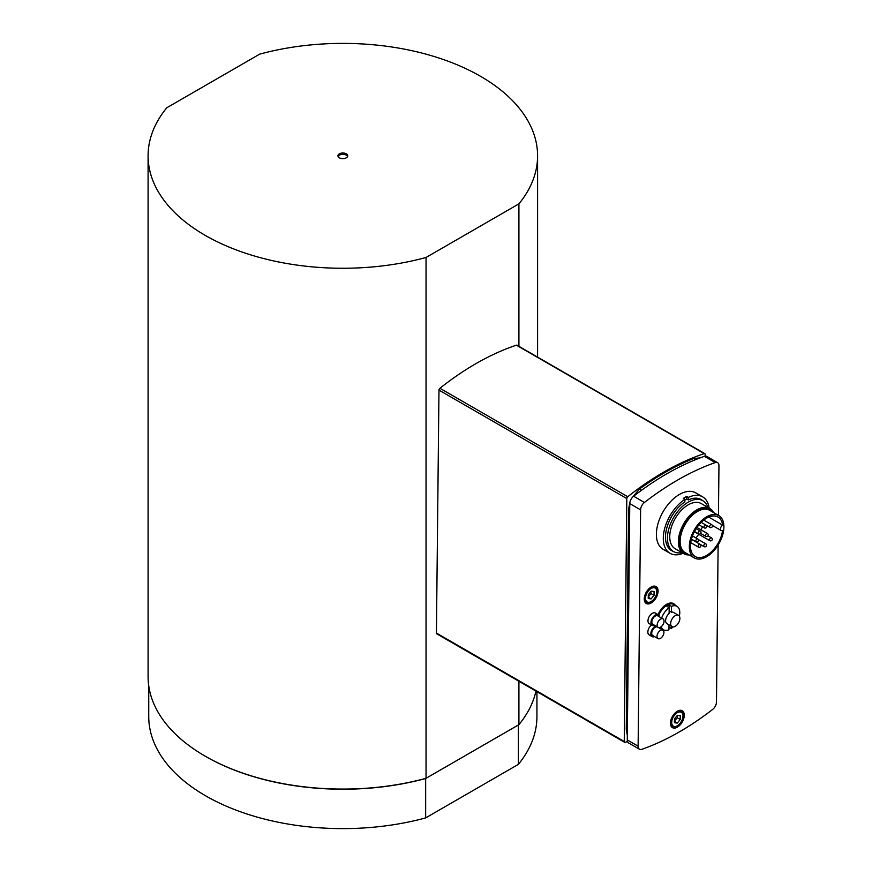 <?xml version="1.0" encoding="UTF-8"?>
<svg xmlns="http://www.w3.org/2000/svg" width="872" height="872" viewBox="0 0 872 872"><rect width="100%" height="100%" fill="white"/><g stroke="black" fill="none" stroke-linecap="round" stroke-linejoin="round"><path stroke-width="1.31" d="M148.741 685.828L148.741 716.555A194.096 112.063 -0 0 0 425.656 817.903L518.371 764.373L518.371 724.981L425.656 778.511A194.096 112.063 180 0 1 205.356 756.275M518.916 681.261L518.916 724.676L426.037 778.293L426.037 257.48L518.916 203.863A194.75 112.434 0 0 0 537.588 155.826A194.75 112.434 0 0 0 259.638 54.162L166.759 107.79A194.75 112.434 0 0 0 148.087 155.826A194.75 112.434 0 0 0 426.037 257.48M148.087 155.826L148.087 676.639A194.75 112.434 0 0 0 426.037 778.293M518.916 724.676A194.75 112.434 0 0 0 535.964 691.104M518.371 764.373A194.096 112.063 -0 0 0 536.934 716.555L536.934 691.67M339.382 157.821A4.894 2.823 180 0 1 337.944 155.826A4.894 2.823 180 0 1 342.838 153.003A4.894 2.823 180 0 1 347.732 155.826A4.894 2.823 180 0 1 344.713 158.431A4.894 2.823 180 0 1 339.382 157.821M518.916 203.863L518.916 346.326M347.59 156.491A4.894 2.823 0 0 0 342.838 154.333A4.894 2.823 0 0 0 338.085 156.491M425.656 778.511L425.656 817.903M717.612 462.672L706.778 456.416A6.518 3.761 120 0 0 704.402 456.329A277.045 159.958 120 0 0 633.606 496.212A6.518 3.761 120 0 0 629.769 503.602L627.284 739.925A6.518 3.761 120 0 0 628.636 742.977L639.47 749.222A6.518 3.761 -60 0 1 638.119 746.181L640.604 509.858A6.518 3.761 -60 0 1 644.43 502.468A277.045 159.958 -60 0 1 715.236 462.585A6.518 3.761 -60 0 1 717.612 462.672A6.518 3.761 -60 0 1 718.953 465.724L718.441 515.374M683.081 553.295A32.591 18.813 -60 0 1 670.045 553.295L663.134 549.306A32.591 18.813 -60 0 1 656.387 534.056A32.591 18.813 -60 0 1 670.742 501.444A32.591 18.813 -60 0 1 695.725 492.854L702.636 496.844A32.591 18.813 -60 0 1 709.165 508.136M670.045 553.295A32.591 18.813 -60 0 1 664.78 528.116A32.591 18.813 -60 0 1 684.902 499.351L683.288 498.413A32.591 18.813 -60 0 1 686.744 496.473L688.357 497.4A32.591 18.813 -60 0 1 702.636 496.844M688.357 497.4L688.324 499.95L686.711 499.024A29.495 17.026 120 0 0 684.891 499.961M686.711 499.024L686.744 496.473M673.228 551.366A29.495 17.026 -60 0 1 671.593 550.614A29.495 17.026 -60 0 1 666.808 527.931A29.495 17.026 -60 0 1 684.869 501.901L684.902 499.351M688.324 499.95A29.495 17.026 -60 0 1 701.088 499.525A29.495 17.026 -60 0 1 702.559 500.561M654.556 636.604A6.115 3.532 -60 0 1 652.114 636.604A6.115 3.532 -60 0 1 651.144 631.829A6.115 3.532 -60 0 1 654.992 626.434A6.115 3.532 -60 0 1 655.798 626.009M659.33 627.567A6.115 3.532 -60 0 1 659.45 628.134M658.022 638.609L652.725 635.546A4.894 2.823 -60 0 1 651.951 631.72A4.894 2.823 -60 0 1 655.025 627.404A4.894 2.823 -60 0 1 657.619 627.077L662.916 630.14A4.894 2.823 -60 0 1 662.916 635.786A4.894 2.823 -60 0 1 658.022 638.609A4.894 2.823 -60 0 1 657.248 634.783A4.894 2.823 -60 0 1 660.322 630.467A4.894 2.823 -60 0 1 662.916 630.14M652.114 636.604L649.117 634.871A6.115 3.532 -60 0 1 648.081 630.358A6.115 3.532 -60 0 1 651.58 624.984M678.383 623.109A6.518 3.761 120 0 0 678.536 615.327A6.518 3.761 120 0 0 672.17 618.826A6.518 3.761 120 0 0 672.018 626.619A6.518 3.761 120 0 0 678.383 623.109M669.14 607.642L669.173 605.037A13.527 7.804 -60 0 0 668.017 605.604A13.527 7.804 -60 0 0 666.862 606.334L669.173 607.664L669.107 613.507A6.518 3.761 120 0 0 667.102 615.904A6.518 3.761 120 0 0 666.949 623.687L672.018 626.619M678.536 615.327L673.467 612.395A6.518 3.761 120 0 0 671.418 612.209L669.14 610.891M669.173 605.037L671.473 606.367L671.418 612.209M671.266 626.183L671.244 628.418L668.966 627.11M661.129 626.761A13.527 7.804 120 0 0 663.45 629.758A13.527 7.804 120 0 0 668.944 629.726L668.988 624.864M669.173 607.664A13.527 7.804 120 0 0 661.641 618.085M679.332 616.09A13.527 7.804 120 0 0 676.966 606.323L673.74 604.46A13.527 7.804 120 0 0 667.102 605.07A13.527 7.804 120 0 0 658.818 615.152M659.657 627.513A13.527 7.804 120 0 0 660.224 627.894L663.45 629.758M671.244 628.418A13.527 7.804 120 0 0 673.086 626.913M676.966 606.323A13.527 7.804 120 0 0 671.473 606.367M675.408 605.43A14.181 8.186 120 0 0 666.644 604.263A14.181 8.186 120 0 0 658.055 614.607M660.082 628.505A14.181 8.186 120 0 0 661.881 628.854M681.871 552.597A29.332 16.939 -60 0 1 673.522 551.54A29.332 16.939 -60 0 1 667.451 537.817A29.332 16.939 -60 0 1 680.367 508.463A29.332 16.939 -60 0 1 702.854 500.735A29.332 16.939 -60 0 1 707.944 507.428M689.142 554.919A26.073 15.053 -60 0 1 683.79 553.709L675.146 548.717A26.073 15.053 -60 0 1 669.751 536.52A26.073 15.053 -60 0 1 681.239 510.425A26.073 15.053 -60 0 1 701.23 503.558L709.873 508.54A26.073 15.053 -60 0 1 713.59 512.572M683.79 553.709A26.073 15.053 -60 0 1 678.394 541.512A26.073 15.053 -60 0 1 689.883 515.417A26.073 15.053 -60 0 1 709.873 508.54M688.368 554.461A25.255 14.584 -60 0 1 679.55 541.523A25.255 14.584 -60 0 1 692.826 514.164A25.255 14.584 -60 0 1 712.816 512.126M694.406 557.949L685.185 552.63A24.449 14.116 -60 0 1 680.127 541.196A24.449 14.116 -60 0 1 690.886 516.736A24.449 14.116 -60 0 1 709.634 510.284L718.844 515.614A24.449 14.116 -60 0 1 723.913 527.048A24.449 14.116 -60 0 1 713.143 551.507A24.449 14.116 -60 0 1 694.406 557.949A24.449 14.116 -60 0 1 689.338 546.515A24.449 14.116 -60 0 1 700.107 522.056A24.449 14.116 -60 0 1 718.844 515.614M722.561 530.459A22.814 13.178 -60 0 1 711.628 551.605A22.814 13.178 -60 0 1 695.213 556.543A22.814 13.178 -60 0 1 695.213 530.198A22.814 13.178 -60 0 1 718.038 517.02A22.814 13.178 -60 0 1 722.626 525.118A3.259 1.886 -60 0 0 720.599 527.996A3.259 1.886 -60 0 0 721.133 530.514A3.259 1.886 -60 0 0 722.561 530.459M708.729 517.096L722.626 525.118M702.385 526.786A22.814 13.178 -60 0 1 701.088 529.86M698.679 534.231A22.814 13.178 -60 0 1 695.976 537.948M654.676 625.366A6.115 3.532 -60 0 1 652.234 625.366A6.115 3.532 -60 0 1 651.308 620.439A6.115 3.532 -60 0 1 655.33 615.054A6.115 3.532 -60 0 1 658.338 614.771A6.115 3.532 -60 0 1 659.57 616.896M658.142 627.36L652.845 624.298A4.894 2.823 -60 0 1 652.103 620.363A4.894 2.823 -60 0 1 655.319 616.057A4.894 2.823 -60 0 1 657.728 615.839L663.036 618.891A4.894 2.823 -60 0 1 663.036 624.537A4.894 2.823 -60 0 1 658.142 627.36A4.894 2.823 -60 0 1 657.401 623.426A4.894 2.823 -60 0 1 660.627 619.12A4.894 2.823 -60 0 1 663.036 618.891M652.234 625.366L649.237 623.633A6.115 3.532 -60 0 1 648.31 618.706A6.115 3.532 -60 0 1 652.332 613.321A6.115 3.532 -60 0 1 655.352 613.049L658.338 614.771M677.261 727.237A9.777 5.646 -60 0 1 672.465 727.673A9.777 5.646 -60 0 1 670.982 719.782A9.777 5.646 -60 0 1 677.435 711.171A9.777 5.646 -60 0 1 682.242 710.735A9.777 5.646 -60 0 1 683.724 718.626A9.777 5.646 -60 0 1 677.261 727.237M651.079 603.053A9.777 5.646 -60 0 1 646.272 603.489A9.777 5.646 -60 0 1 644.789 595.598A9.777 5.646 -60 0 1 651.242 586.987A9.777 5.646 -60 0 1 656.049 586.551A9.777 5.646 -60 0 1 657.532 594.442A9.777 5.646 -60 0 1 651.079 603.053M718.125 545.044L716.479 702.047A6.518 3.761 -60 0 1 712.642 709.437A277.045 159.958 -60 0 1 641.836 749.321A6.518 3.761 -60 0 1 639.47 749.222M677.304 723.062L674.448 722.757L674.492 718.888L677.391 715.334L680.247 715.65L680.204 719.509L677.304 723.062L674.459 721.427M674.307 721.34L677.217 717.776L676.977 715.847M677.217 717.776L680.204 719.509M651.122 598.89L648.256 598.573L648.299 594.715L651.199 591.162L654.065 591.467L654.022 595.336L651.122 598.89L648.278 597.244M648.125 597.157L651.024 593.603L650.784 591.663M651.024 593.603L654.022 595.336M705.143 456.143L705.165 454.421A1.635 0.937 -60 0 0 704.827 453.658A1.635 0.937 -60 0 0 704.249 453.625A277.045 159.958 120 0 0 627.753 496.724L439.913 388.269A1.635 0.937 120 0 0 438.976 390.111L436.425 633.072A1.635 0.937 120 0 0 436.763 633.824L624.592 742.279A1.635 0.937 -60 0 1 624.254 741.516L436.425 633.072M438.976 390.111L626.804 498.555A1.635 0.937 -60 0 1 627.753 496.724M626.804 498.555L624.254 741.516M627.513 741.505A277.045 159.958 120 0 1 625.169 742.301A1.635 0.937 -60 0 1 624.592 742.279M704.827 453.658L516.987 345.214A1.635 0.937 120 0 0 516.42 345.181A277.045 159.958 120 0 0 439.913 388.269M641.454 490.315L639.394 489.083L631.601 498.359M629.704 510.414L628.57 509.412L629.922 502.207M695.518 459.697L693.709 458.498C675.604 465.779 657.499 475.97 639.394 489.083M627.382 730.682L626.26 729.668L628.57 509.412M705.928 525.064A1.635 0.937 120 0 0 705.11 525.151A1.635 0.937 120 0 0 704.042 526.579A1.635 0.937 120 0 0 704.293 527.887A1.635 1.635 0 0 0 706.527 527.298A1.635 1.635 0 0 0 705.928 525.064L701.219 522.35M697.764 538.983A1.635 0.937 120 0 0 696.946 539.06A1.635 0.937 120 0 0 695.878 540.498A1.635 0.937 120 0 0 696.129 541.806A1.635 1.635 0 0 0 698.363 541.207A1.635 1.635 0 0 0 697.764 538.983L692.499 535.942M700.053 544.281A1.635 0.937 120 0 0 699.235 544.357A1.635 0.937 120 0 0 698.178 545.796A1.635 0.937 120 0 0 698.428 547.104A1.635 1.635 0 0 0 700.652 546.504A1.635 1.635 0 0 0 700.053 544.281L691.431 539.299M711.465 537.85A1.635 0.937 120 0 0 710.647 537.937A1.635 0.937 120 0 0 709.579 539.365A1.635 0.937 120 0 0 709.83 540.673A1.635 1.635 0 0 0 712.053 540.073A1.635 1.635 0 0 0 711.465 537.85L707.988 535.844M711.596 524.595A1.635 0.937 120 0 0 710.789 524.682A1.635 0.937 120 0 0 709.721 526.11A1.635 0.937 120 0 0 709.972 527.418A1.635 1.635 0 0 0 712.195 526.83A1.635 1.635 0 0 0 711.596 524.595L703.78 520.083M700.194 531.026A1.635 0.937 120 0 0 699.377 531.103A1.635 0.937 120 0 0 698.308 532.541A1.635 0.937 120 0 0 698.559 533.849A1.635 1.635 0 0 0 700.794 533.25A1.635 1.635 0 0 0 700.194 531.026L696.139 528.683M705.731 543.812A1.635 0.937 120 0 0 704.914 543.888A1.635 0.937 120 0 0 703.846 545.327A1.635 0.937 120 0 0 704.096 546.635A1.635 1.635 0 0 0 706.32 546.036A1.635 1.635 0 0 0 705.731 543.812L698.33 539.539M707.443 533.533A1.635 0.937 120 0 0 706.625 533.61A1.635 0.937 120 0 0 705.557 535.048A1.635 0.937 120 0 0 705.808 536.356A1.635 1.635 0 0 0 708.042 535.757A1.635 1.635 0 0 0 707.443 533.533L696.946 527.473M644.43 502.468L633.606 496.212M704.402 456.329L715.236 462.585M638.119 746.181L627.284 739.925M629.769 503.602L640.604 509.858M670.47 723.945A8.96 5.178 120 0 0 672.17 726.561C678.144 730.703 687.703 714.135 681.141 711.04A8.96 5.178 120 0 0 679.888 710.636A8.96 5.178 120 0 0 678.013 710.865M672.497 718.681A7.99 4.611 -60 0 1 680.236 711.933A7.99 4.611 -60 0 1 682.198 719.727A7.99 4.611 -60 0 1 674.47 726.474A7.99 4.611 -60 0 1 672.497 718.681M670.917 725.831L672.17 726.561A8.96 5.178 120 0 0 673.424 726.965M644.277 599.762A8.96 5.178 120 0 0 645.989 602.389C651.951 606.52 661.521 589.952 654.948 586.856A8.96 5.178 120 0 0 653.706 586.464A8.96 5.178 120 0 0 651.831 586.692M646.305 594.497A7.99 4.611 -60 0 1 654.044 587.75A7.99 4.611 -60 0 1 656.017 595.543A7.99 4.611 -60 0 1 648.278 602.29A7.99 4.611 -60 0 1 646.305 594.497M644.724 601.658L645.989 602.389A8.96 5.178 120 0 0 647.231 602.781M516.42 345.181L704.249 453.625M537.588 357.106L537.588 155.826M700.031 457.92L693.709 458.498M626.26 729.668L627.339 735.314M702.854 500.735L699.464 498.773M673.522 551.54L670.132 549.578M698.963 524.813L704.293 527.887M691.474 539.114L696.129 541.806M690.744 542.667L698.428 547.104M694.363 531.746L709.83 540.673M706.113 525.195L709.972 527.418M694.494 531.495L698.559 533.849M700.249 544.401L704.096 546.635M700.696 533.402L705.808 536.356M712.304 525.424L721.133 530.514M681.141 711.04L679.877 710.309M654.948 586.856L653.695 586.126"/></g></svg>
